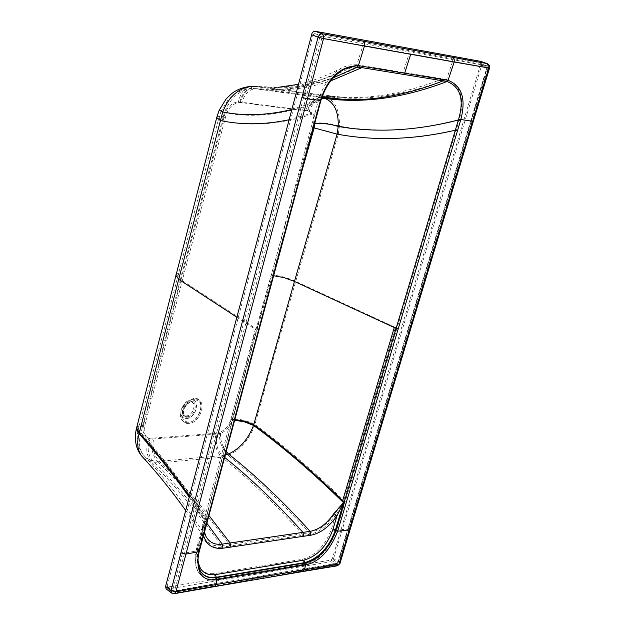 <?xml version="1.0" encoding="UTF-8"?>
<svg xmlns="http://www.w3.org/2000/svg" width="625" height="625" viewBox="0 0 625 625"><rect width="100%" height="100%" fill="white"/><g stroke="black" fill="none" stroke-linecap="round" stroke-linejoin="round"><path stroke-width="0.47" stroke-dasharray="3.12 2.34" d="M487.195 63.609L488.281 67.477L339.023 562.266L333.586 558.586L330.578 561.766L167.422 589.102L166.195 588.906M333.586 558.586L481.672 65.211L480.898 61.461M479.922 63.43L486.68 65.742L487.188 67.453L486.539 65.695L321.242 36.047L314.508 33.633L479.922 63.43L480.367 64.977L332.289 558.805L331.086 560.07L167.328 587.094L172.75 591.281L173.922 591.586L174.547 590.852L214.602 583.766L303.234 568.773L304.133 564.445C318.094 561.273 328.914 549.891 336.602 530.281L347.906 529.023L337.734 563.219L303.234 568.773L302.578 569.57L213.945 584.602L214.602 583.766L215.484 579.203C207.781 580.047 202.328 577.969 199.125 572.977C195.609 568.344 194.938 560.969 197.125 550.828L184.539 553.133L174.547 590.852L172.602 590.367L167.18 586.172L167.328 587.094M167.18 586.172L313 35.008L314.508 33.633M337.461 565.789L336.008 565.453L339.023 562.266L339.906 563.609M171.609 593.102L174.188 593.711M481.672 65.211L489.547 68.055M203.531 535.648L203.203 534.297L199.148 549.359L197.992 560.141M224.633 457.398L222.375 455.594L159.422 461.312L152.797 460.859L150.328 460.109L146.008 457.633L143.141 454.641C139.25 449.156 138.453 442.172 140.75 433.695L180.414 279.438L257.047 329.344L206.211 518.148C184.359 485.344 162.609 456.938 140.945 432.93L138.398 428.766C138.75 426.984 140.883 425.914 144.797 425.57L184.055 273.789L226.602 113.102C229.578 106.617 233.984 103.062 239.797 102.43L309.07 111.352C313.094 112.852 315.133 116.305 315.18 121.703M225.25 455.102L222.375 455.594C217.023 450.094 215.234 442.914 217.016 434.055L153.57 438.953L150.125 438.773C145.188 437.219 143.352 433.047 144.625 426.266L144.797 425.57M206.953 520.016L205.977 519.078C184.148 486.203 162.406 457.742 140.75 433.695L138.211 429.523C136.047 438.852 137.688 447.227 143.141 454.641C163.828 476.852 184.75 504.078 205.906 536.32L204.125 531.273C203.828 525.664 204.68 521.961 206.695 520.164L198.758 550.445C196.516 559.133 197.117 566.117 200.563 571.414L201.734 572.914M204.156 533.328L203.203 534.297L204.695 526.531L206.773 520.352M206.945 519.945L206.211 518.148M199.148 549.359L198.422 549.82C196.172 558.547 196.883 565.742 200.563 571.414L200.938 571.859C197.609 567.492 196.961 560.492 199.008 550.852L320.555 100.258C325.398 85.883 332.82 75.805 342.805 70.031M184.055 273.789C180.039 273.766 177.891 274.453 177.602 275.875L180.414 279.438L224.359 112.648C230.469 97.5 240.07 89.445 253.18 88.492L321 97.742C314.539 98.148 309.969 102.562 307.273 111M217.016 434.055L220.516 433.359C226.109 431.078 229.945 426.695 232.023 420.203L247.492 363.523L301.297 173.148M321.742 97.82L256.086 88.703L269.375 89.922L278.312 89.555L251.367 88.461C244.172 89.148 238.07 91.43 233.055 95.297L227.883 100.219L221.18 111.039L224.359 112.648C253.898 118.469 285.883 114.617 320.305 101.094L320.672 101.359M322.5 97.883L322.031 97.82M480.367 64.977L486.984 67.242L470.773 120.586L471.266 120.844L459.469 119.141C464.805 98.07 460.508 84.852 446.57 79.5L452.609 61.344L487.188 67.453L338.094 562.984L337.102 563.898L173.922 591.586L172.75 591.281L172.602 590.367L182.539 552.641L184.539 553.133L321.906 38.016L319.734 37.43L303.578 97.641L318.555 99.812C323.828 83.656 332.062 72.766 343.273 67.125L350 64.875L356.852 64.75L362.891 45.367L321.906 38.016L321.242 36.047L319.734 37.43L313 35.008M167.914 587.242L173.336 591.43L213.359 584.453M470.773 120.586L337.727 562.484L336.523 563.758L301.992 569.438M304.133 564.445L215.484 579.203M344.508 502.32L334.383 514.109C326.797 524.844 318.414 531.062 309.234 532.766L221.336 545.625C213.414 546.617 207.664 543.867 204.078 537.383L202.234 532.125C201.93 526.195 202.828 522.25 204.938 520.297L197.031 550.562C194.633 559.719 195.25 567.094 198.891 572.695C202.57 577.852 208.055 579.953 215.336 578.992L303.875 564.273C318.625 559.844 329.492 548.438 336.469 530.047L344.836 502.062L335.641 515L331.508 528.883C325.477 545.344 315.828 555.461 302.562 559.234L214.242 573.617L215.719 579.164M331.086 560.07L336.523 563.758L338.094 562.984L332.289 558.805M229.547 546.102L221.641 547.258L221.336 545.625C198.344 513.406 175.18 485.703 151.859 462.508L158.844 462.984C152.672 456.633 150.508 448.359 152.352 438.164L215.828 433.297C213.852 443.125 215.836 451.102 221.781 457.211C248.766 478.633 275.531 504.164 302.086 533.812L302.391 535.375L229.547 546.102L229.242 544.469C205.945 512.781 182.484 485.625 158.844 462.984L221.781 457.211L228.297 455.547C240.328 449.797 249.141 439.687 254.719 425.219L270.43 368.883L338.289 134.227L339.445 126.156C339.859 110.523 335.188 100.609 325.43 96.422C363.352 101.555 403.711 95.906 446.516 79.484L446.57 79.5M446.516 79.484L356.852 64.75M197.125 550.828L318.555 99.812M199.125 572.977L198.891 572.695C196.766 570.688 193.141 561.094 196.367 549.312L197.156 550.695M221.641 547.258C211.211 548.422 204.617 543.781 201.867 533.328L202.633 526L205.227 520.102M302.391 535.375L309.539 534.305C319.023 532.508 327.719 526.07 335.641 515L334.383 514.109M215.828 433.297L219.328 432.594C224.922 430.312 228.758 425.938 230.836 419.453L313.664 123.211C314.344 116.836 312.359 112.68 307.719 110.758L238.438 101.82C232.625 102.445 228.227 106 225.25 112.477L182.773 273.055C178.703 273.016 176.336 273.664 175.688 275M230.836 419.453C238.812 419.359 246.773 421.281 254.719 425.219C284.328 447.016 313.922 472.375 343.484 501.297L344.836 502.062M344.812 502.023L343.781 500.398C314.172 471.539 284.555 446.242 254.922 424.5C246.969 420.57 239 418.664 231.016 418.789M336.602 530.281L459.469 119.141M313.664 123.211C322 122.328 330.594 123.312 339.445 126.156C377.156 132.828 417.07 130.812 459.195 120.109M307.719 110.758C311.734 101.023 317.633 96.25 325.43 96.422L257.18 86.625L269.234 87.727C298.141 89.336 328.852 81.922 361.367 65.5M291.578 109.562L318.258 100.883M193.93 398.289L186.664 401.609L181.508 408.859C178.906 417.492 180.93 422.133 187.578 422.766C200.133 422.484 206.813 397.07 193.93 398.289M152.352 438.164L148.898 437.977C143.961 436.422 142.125 432.25 143.398 425.469L182.773 273.055M148.898 437.977C145.289 447.906 146.273 456.086 151.859 462.508L144.078 458.602M185.664 510.414L204.078 537.383L202.344 532.328L197.812 548.383L196.406 549.172L197.195 550.57M205.211 520.062L204.484 518.234L189.422 496.203M236.727 317.164L255.289 329.266L204.484 518.234L205.562 519.469M189.18 497.125L204.969 520.375M270.984 274.953C279.047 275.453 287.258 277.594 295.625 281.383L395.414 327.445L343.781 500.398L345.211 501.477M302.828 571.531L301.484 571.164L336.008 565.453L330.578 561.766M301.484 571.164L212.859 586.273L214.203 586.672M212.859 586.273L172.836 593.289L167.422 589.102M349.219 528.125L350.125 529.438M472.078 120.766L473.297 121.414M206.875 523.234C188.883 499.695 170.859 478.898 152.797 460.859C147.758 455.086 146.867 447.719 150.125 438.773M208.961 515.516C192.477 495.227 175.961 477.156 159.422 461.312C153.867 455.594 151.914 448.141 153.57 438.953M317.609 112.68L317.234 112.422C283.125 124.32 251.391 127.109 222.039 120.789L218.805 118.086L138.211 429.523C138.57 427.719 140.703 426.633 144.625 426.266M204.125 531.273L204.469 532.172M199.18 549.227L198.461 549.68L199.328 551.227M199.312 551.266L198.422 549.82L204.695 526.531L204.469 532.156M199.008 550.852L199.273 551.438M257.047 329.344L258.805 330.68M226.602 113.102L221.18 111.039L218.805 118.086C218.961 117.164 221.078 116.93 225.148 117.375M195.109 399.211C182.547 399.336 175.977 424.922 188.82 423.398C201.219 423.117 207.828 397.992 195.109 399.211M239.797 102.43C241.68 94.133 245.531 89.477 251.367 88.461L256.086 88.703C249.445 89.008 244.688 93.625 241.812 102.562M322.016 97.023L269.375 89.922C288.828 90.922 309.273 87.906 330.703 80.883M344.469 69.164C320.43 81.648 298.383 88.453 278.312 89.555C295.93 88.852 314.25 84.93 333.289 77.797M321.477 98.641C315.898 100.188 311.766 104.422 309.07 111.352M272.242 275.648L273.633 275.719M226.211 451.539C222.156 446.078 220.258 440.016 220.516 433.359M234.664 420.203L232.023 420.203M234.844 419.531L232.203 419.547M194.547 400.047C206.203 398.922 200.148 421.945 188.789 422.195C182.797 421.633 180.961 417.461 183.273 409.688L188.031 403L183.273 409.688L186.969 403.898L191.727 401.742C200.258 400.898 195.852 417.75 187.531 417.914C183.156 417.484 181.812 414.438 183.508 408.766L188.031 403L194.547 400.047M187.508 416.688C194.758 416.547 198.594 401.859 191.164 402.594C183.852 402.68 180.031 417.531 187.508 416.688M451.984 59.477L452.609 61.344L409.156 53.602L403.102 72.375M303.578 97.641L182.539 552.641M215.531 579.195L214.242 573.617M303.891 564.492L302.367 559.266M347.922 528.312L348.297 528.805L487.492 67.469L486.68 65.742L480.062 63.477M409.156 53.602L362.891 45.367L362.25 43.383M197.812 548.383C194.602 565.836 200.008 574.258 214.031 573.648M309.539 534.305L309.234 532.766C282.43 503.008 255.445 477.266 228.297 455.547C222.148 449.5 219.164 441.852 219.328 432.594M331.539 528.758L336.672 530.047M336.633 530.18L331.508 528.883M302.562 559.234L304.086 564.453M442.562 78.836C408.945 92.062 376.664 98.305 345.727 97.57L321.188 95.664C314 96.117 308.914 101.031 305.922 110.406M253.289 86.32L278.023 87.352C303.117 86.422 329.414 78.891 356.922 64.766M257.18 86.625L256.328 86.547C248.938 86.883 243.648 92.016 240.453 101.953M253.086 86.297L251.312 86.289C244.812 87.414 240.523 92.586 238.438 101.82M219.211 110.164L225.25 112.477M288.875 119.797L315.203 112.219M216.797 117.297C217.328 116.477 219.664 116.289 223.797 116.75M181.508 408.859L185.656 402.477L181.727 407.992C179.742 414.57 181.289 418.109 186.359 418.602C195.953 418.414 201.039 398.992 191.195 399.945L185.656 402.477L186.664 401.609M186.305 415.906C178.828 416.742 182.648 401.906 189.953 401.828C197.391 401.094 193.555 415.773 186.305 415.906M136.43 428.469C137.219 426.82 139.539 425.812 143.398 425.469M136.562 427.852C137.273 426.141 139.609 425.109 143.57 424.766M255.289 329.266L256.539 330.086M197.852 548.25L196.406 549.172L202.633 526L202.234 532.125M456.133 130.359C414.734 139.852 375.445 141.141 338.289 134.227L312.805 127.312M395.414 327.445L397.016 328.188M253.867 86.328L324.391 96.133L345.727 97.57M345.719 97.57L308.648 93.258L269.234 87.727L278.023 87.352M298.242 84.359C312.406 81.258 327.414 75.508 343.273 67.125"/><path stroke-width="0.94" d="M315.133 31.281L321.875 33.688L319.633 34.492L318.094 37.133L323.539 38.602L323.484 35.531L321.875 33.688L487.172 63.602L480.547 61.344L315.133 31.281L313.516 31.617L312.078 33.055L165.578 586.438L166.195 588.906M480.547 61.344L487.734 63.891L488.859 65.625L488.781 68.008L339.047 564.102L215.961 584.562L175.883 591.844L174.188 593.711M350.125 529.438L339.938 563.516L337.461 565.789L339.906 563.609M165.578 586.438L171 590.633L175.883 591.844L185.945 554.109L198.766 551.688L320.43 100.484L307.438 98.867L185.945 554.109L180.93 552.875L171 590.633L171.609 593.102M342.805 70.031L344.469 69.164C333.508 75.023 325.664 85.469 320.914 100.477L320.43 100.484C327.758 77.68 340.406 66.062 358.375 65.641L364.477 46.047L323.539 38.602L307.438 98.867L301.938 97.414L180.93 552.875M225.25 455.102L228.586 454.031C239.984 448.625 248.297 439.078 253.531 425.398L294.445 281.445L396.102 328.398L335.664 530.695C328.391 549.391 318.156 560.156 304.961 562.984L216.57 577.617L217.156 579.695L305.547 564.945C319.258 561.953 329.969 550.703 337.68 531.195L460.781 119.695C466.188 98.922 461.953 85.805 448.078 80.344L454.188 62L488.781 68.008L489.547 68.039L489.508 65.812L488.742 64.547L487.172 63.602M335.664 530.695L337.68 531.195L349.18 529.906L350.156 529.344L473.297 121.414L458.633 119.18C464.313 99.398 460.469 86.844 447.086 81.516L361.883 67.633L362.875 66.375L448.031 80.328L447.086 81.516M304.961 562.984L305.547 564.945L304.602 569.516L302.945 571.508L214.32 586.656L215.961 584.562L216.891 579.734C201.672 581.617 195.617 572.289 198.742 551.758L199.289 551.375M217.156 579.695L216.312 577.664C209.109 578.508 203.984 576.57 200.938 571.859C197.711 566.906 197.156 560.094 199.273 551.438M204.469 532.156L205.906 536.32C209.328 542.492 214.766 545.094 222.211 544.125L310.109 531.336C318.844 529.773 326.75 523.875 333.828 513.641L343.688 502.336L335.32 530.344C328.805 547.781 318.547 558.555 304.539 562.664L216 577.297C209.977 578.141 205.219 576.68 201.734 572.914M208.961 515.516L230.102 542.969L230.883 547.055L310.875 535.203C320.352 533.391 329.055 526.953 336.977 515.867L332.836 529.758C326.797 546.227 317.148 556.359 303.875 560.141L305.508 564.953M197.992 560.141C199.383 570.867 205.164 575.695 215.352 574.625L303.688 560.172L305.312 564.984M230.883 547.055L222.969 548.211C213.047 549.352 206.57 545.164 203.531 535.648M215.562 574.594L216.312 577.664M301.297 173.148L314.141 127.906L315.18 121.703M344.469 69.164L352.75 66.758L361.883 67.633L330.703 80.883M320.914 100.492L320.18 101.375M273.633 275.719L284.133 277.664L294.445 281.445L337.102 134.141L338.227 126.453C338.672 111.734 334.266 102.406 325.023 98.453L322.5 97.883M398.203 328.93L396.102 328.398L458.633 119.18M315.008 123.805C322.516 123.016 330.258 123.898 338.227 126.453C376.086 133.023 416.141 130.852 458.391 119.938L460.555 120.508M394.273 327.555L342.633 500.672C313.016 471.781 283.375 446.453 253.734 424.688L244.586 421.141L234.844 419.531M343.664 502.266L342.633 500.672M333.828 513.641L336.977 515.867L343.688 502.336M234.664 420.203L244.391 421.844L253.531 425.398C283.164 447.203 312.773 472.578 342.367 501.523L343.469 502.648M144.078 458.602L141.578 455.883C137.461 450.07 136.625 442.68 139.07 433.711L178.711 279.32L222.727 111.969C229.188 95.844 239.375 87.297 253.289 86.32L257.18 86.625M253.289 86.32L251.312 86.289C243.25 87.148 236.648 89.641 231.508 93.758L226.148 98.914L219.203 110.18L222.727 111.969C244.18 116.227 267.125 115.43 291.578 109.562M189.18 497.125C172.383 473.383 155.68 452.25 139.07 433.711L136.258 429.086C134.195 440.117 135.961 449.047 141.578 455.883L141.578 455.883C156.086 471.516 170.781 489.687 185.664 510.414M189.422 496.203C172.609 472.516 155.891 451.43 139.266 432.945L136.562 427.852M175.688 275L178.711 279.32L236.727 317.164M302.828 571.531L337.461 565.789M214.203 586.672L174.312 593.688L171.383 592.922L165.961 588.727M301.938 97.414L318.094 37.133L311.359 34.711M362.883 41.086L364.508 42.961L364.477 46.047L454.188 62L454.227 59.102L452.609 57.328M357.383 66.898L358.375 65.641L362.875 66.375M410.734 54.273L404.617 73.234M332.836 529.758L337.703 531.125M224.633 457.398C250.953 478.484 277.062 503.477 302.953 532.375L303.727 536.273M206.875 523.234L222.211 544.125L222.969 548.211M204.469 532.172L204.156 533.328M215.352 574.625L216.938 579.734M199.312 551.266L198.766 551.688M320.672 101.359L199.344 551.164L198.797 551.539M258.805 330.68L258.281 330.891M333.289 77.797L357.438 66.914L358.43 65.648M317.609 112.68L317.109 112.727M322.031 97.82L346.094 99.68C377.109 100.383 409.438 94.109 443.094 80.867L444.078 79.688M321.477 98.641L325.023 98.453C363.266 103.68 403.938 98.031 447.039 81.508L448.031 80.328M314.141 127.906L337.102 134.141C374.367 141.078 413.773 139.766 455.32 130.203L457.484 130.773M337.742 531L332.875 529.641M310.875 535.203L310.109 531.336C283.141 501.516 255.969 475.75 228.586 454.031L226.211 451.539M288.875 119.797C264.578 124.836 241.727 125.078 220.312 120.539L216.734 117.539L219.211 110.164M136.43 428.469L216.797 117.297M489.547 68.055L473.297 121.414M321.742 97.82L346.094 99.68L322.016 97.023M253.867 86.328L253.086 86.297M278.023 87.352L298.242 84.359"/></g></svg>
